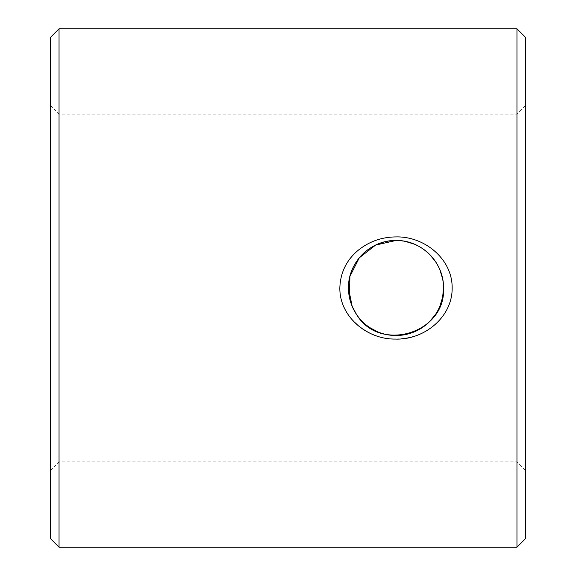 <?xml version="1.0" encoding="UTF-8"?>
<svg xmlns="http://www.w3.org/2000/svg" width="576" height="576" viewBox="0 0 576 576"><rect width="100%" height="100%" fill="white"/><g stroke="black" fill="none" stroke-linecap="round" stroke-linejoin="round"><path stroke-width="0.43" stroke-dasharray="2.88 2.16" d="M356.515 314.446L352.138 306.274M50.4 538.56L50.4 37.44M50.4 288L50.4 470.52L50.4 288M525.6 538.56L525.6 37.44M525.6 288L525.6 470.52L525.6 288M59.04 547.2L59.04 28.8M516.96 547.2L516.96 28.8M357.876 250.546C368.964 241.546 381.665 237.002 396 236.923C420.775 236.527 445.874 253.289 451.109 278.208C456.97 302.94 439.38 328.378 415.973 335.714C389.642 343.512 367.531 337.19 349.625 316.75C333.778 297.238 338.047 265.925 357.876 250.546M59.04 288L59.04 461.88L59.04 288M516.96 288L516.96 461.88L516.96 288M349.402 297.317L352.123 306.252M356.544 314.482L359.287 318.168M362.47 321.674L369.562 327.485M377.77 331.884L386.698 334.598M396.022 335.52L414.158 331.913M422.46 327.47L429.602 321.602M435.485 314.438L439.891 306.223M443.52 287.928L442.598 278.698M439.884 269.77L435.449 261.504M429.61 254.405L426.168 251.28M422.431 248.508L414.252 244.123M405.31 241.402L396 240.48A47.52 47.52 0 0 1 437.155 311.76A47.52 47.52 0 0 1 354.845 311.76A47.52 47.52 0 0 1 396 240.48M50.4 470.52L59.04 461.88L516.96 461.88L525.6 470.52M50.4 105.48L59.04 114.12L516.96 114.12L525.6 105.48"/><path stroke-width="0.86" d="M352.138 306.274L348.48 288C347.926 262.454 370.512 239.918 396 240.48A47.52 47.52 0 0 0 354.845 311.76A47.52 47.52 0 0 0 437.155 311.76A47.52 47.52 0 0 0 396 240.48C421.56 239.947 444.06 262.476 443.52 288C446.155 333.302 379.447 353.347 356.515 314.446M59.04 28.8L50.4 37.44L50.4 538.56L59.04 547.2L516.96 547.2L516.96 28.8L59.04 28.8L59.04 547.2M516.96 28.8L525.6 37.44L525.6 538.56L516.96 547.2M357.876 250.546C346.327 260.381 340.315 272.866 339.84 288C339.545 316.987 367.402 339.487 395.208 339.07C423.583 340.236 452.448 317.585 452.16 288C452.47 258.689 424.015 236.124 396 236.923C381.658 237.01 368.95 241.553 357.876 250.546M396 240.48L375.624 245.074L359.287 257.832L349.92 276.401L349.402 297.317M352.123 306.252L356.544 314.482M359.287 318.168L362.47 321.674M369.562 327.485L377.77 331.884M386.698 334.598L396.022 335.52M414.158 331.913L422.46 327.47M429.602 321.602L435.485 314.438M439.891 306.223L442.598 297.331M442.649 297.072L443.52 287.928M442.598 278.698L439.884 269.77M435.449 261.504L429.61 254.405M426.168 251.28L422.431 248.508M414.252 244.123L405.31 241.402"/></g></svg>
